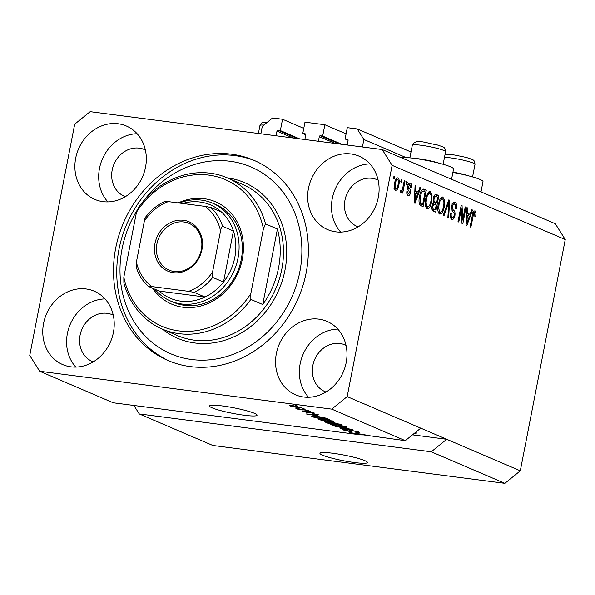 <?xml version="1.0" encoding="UTF-8"?>
<svg xmlns="http://www.w3.org/2000/svg" width="595" height="595" viewBox="0 0 595 595"><rect width="100%" height="100%" fill="white"/><g stroke="black" fill="none" stroke-linecap="round" stroke-linejoin="round"><path stroke-width="0.89" d="M303.77 128.356L282.543 119.26L272.599 117.966L262.298 126.311L260.841 133.801M299.56 138.828L280.342 130.588L282.543 119.26M297.232 138.523L278.014 130.283L280.342 130.588M278.014 130.283A0.967 0.848 -66.8 0 0 276.98 131.116L276.08 135.779M305.778 134.782L302.773 133.496L305.101 133.793A0.967 0.848 -66.8 0 1 305.763 134.849L304.856 139.513M346.097 133.845L324.863 124.749L304.975 122.168L302.773 133.496M341.887 144.31L322.661 136.077L324.863 124.749M339.559 144.012L320.333 135.772L322.661 136.077M320.333 135.772A0.967 0.848 -66.8 0 0 319.307 136.605L318.399 141.268M348.097 140.271L345.093 138.985L347.421 139.282A0.967 0.848 -66.8 0 1 348.09 140.338L347.183 145.002M411.004 151.993L357.245 128.944L347.294 127.657L345.093 138.985M405.902 157.496L363.872 139.483L357.245 128.944M362.414 146.972L363.872 139.483M322.52 455.16A24.209 2.826 -169 0 0 348.982 461.727A24.209 2.826 -169 0 0 367.442 462.523A24.209 2.826 -169 0 0 364.847 460.649A24.209 2.826 -169 0 0 338.384 454.082A24.209 2.826 -169 0 0 319.924 453.286A24.209 2.826 -169 0 0 322.52 455.16M212.155 407.85A24.209 2.826 -169 0 0 238.617 414.418A24.209 2.826 -169 0 0 257.077 415.213A24.209 2.826 -169 0 0 254.482 413.339A24.209 2.826 -169 0 0 228.019 406.772A24.209 2.826 -169 0 0 209.559 405.976A24.209 2.826 -169 0 0 212.155 407.85M413.704 433.859A25.414 2.968 -169 0 0 416.359 433.071A25.414 2.968 -169 0 0 415.734 432.208M43.576 323.375A39.939 34.897 -66.8 0 0 62.758 364.609A39.939 34.897 -66.8 0 0 113.414 332.426A39.939 34.897 -66.8 0 0 94.233 291.193A39.939 34.897 -66.8 0 0 43.576 323.375M105.01 298.913A39.939 34.897 -66.8 0 0 67.384 333.579A39.939 34.897 -66.8 0 0 75.788 367.093M276.355 353.556A39.939 34.897 -66.8 0 0 295.537 394.79A39.939 34.897 -66.8 0 0 346.186 362.608A39.939 34.897 -66.8 0 0 327.005 321.374A39.939 34.897 -66.8 0 0 276.355 353.556M337.789 329.095A39.939 34.897 -66.8 0 0 300.163 363.761A39.939 34.897 -66.8 0 0 308.567 397.274M308.463 188.37A39.939 34.897 -66.8 0 0 327.644 229.603A39.939 34.897 -66.8 0 0 378.301 197.421A39.939 34.897 -66.8 0 0 359.12 156.188A39.939 34.897 -66.8 0 0 308.463 188.37M369.897 163.908A39.939 34.897 -66.8 0 0 332.27 198.566A39.939 34.897 -66.8 0 0 340.675 232.087M75.691 158.181A39.939 34.897 -66.8 0 0 94.873 199.422A39.939 34.897 -66.8 0 0 145.522 167.24A39.939 34.897 -66.8 0 0 126.341 125.999A39.939 34.897 -66.8 0 0 75.691 158.181M137.118 133.726A39.939 34.897 -66.8 0 0 99.491 168.385A39.939 34.897 -66.8 0 0 107.896 201.898M451.568 179.281L453.569 168.995A28.077 3.28 -169 0 0 413.451 158.255A28.077 3.28 -169 0 0 400.666 157.459M115.713 248.048A108.93 95.178 -66.8 0 0 168.028 360.518A108.93 95.178 -66.8 0 0 306.165 272.748A108.93 95.178 -66.8 0 0 253.849 160.278A108.93 95.178 -66.8 0 0 115.713 248.048M145.366 149.992A25.414 22.208 -66.8 0 0 144.421 149.553A25.414 22.208 -66.8 0 0 112.187 170.036A25.414 22.208 -66.8 0 0 124.4 196.276A25.414 22.208 -66.8 0 0 125.367 196.662M378.145 180.173A25.414 22.208 -66.8 0 0 377.2 179.735A25.414 22.208 -66.8 0 0 344.966 200.218A25.414 22.208 -66.8 0 0 357.171 226.457A25.414 22.208 -66.8 0 0 358.145 226.844M346.037 345.36A25.414 22.208 -66.8 0 0 345.093 344.929A25.414 22.208 -66.8 0 0 312.858 365.404A25.414 22.208 -66.8 0 0 325.063 391.651A25.414 22.208 -66.8 0 0 326.03 392.031M113.258 315.179A25.414 22.208 -66.8 0 0 112.314 314.74A25.414 22.208 -66.8 0 0 80.08 335.223A25.414 22.208 -66.8 0 0 92.285 361.463A25.414 22.208 -66.8 0 0 93.251 361.849M431.271 451.791L504.85 483.326L212.817 445.462L139.237 413.927L431.271 451.791L446.719 439.281L347.175 396.612L392.127 165.343L382.183 149.538L90.15 111.674L74.702 124.184L29.75 355.453L39.694 371.258L331.727 409.122L347.175 396.612M504.85 483.326L520.298 470.816L446.719 439.281L412.491 434.841M133.92 405.47L139.237 413.927M420.754 428.147L405.299 440.657L360.577 434.499M405.299 440.657L331.727 409.122M362.377 434.298L357.298 434.432L113.273 402.793L39.694 371.258M362.333 434.529L349.741 432.662L364.557 434.581L365.397 434.945L360.511 434.848M358.48 431.918C359.878 432.58 359.053 432.721 356.011 432.357L355.029 431.992C357.097 432.23 357.647 432.126 356.68 431.665L352.612 430.683C351.124 430.557 350.819 430.706 351.697 431.13C352.538 431.606 351.868 431.725 349.674 431.479L343.419 430.007C342.118 429.412 342.817 429.27 345.517 429.583L346.491 429.947C344.713 429.739 344.252 429.828 345.122 430.222L350.18 431.234L349.406 430.378L351.779 430.341L359.202 432.401M357.275 431.479L357.171 432.007L356.747 431.323M351.325 430.282L352.002 431.494M343.531 429.412L343.419 430.007L342.742 429.553M344.736 429.493L345.122 430.222M350.18 431.234L350.091 430.185M334.955 426.325L352.969 429.612L340.422 428.668L350.872 429.233L334.955 426.325M331.326 424.109L331.199 424.771C329.913 423.99 331.452 423.893 335.818 424.473L346.402 426.741L346.312 427.403L341.999 427.069C337.685 426.541 334.085 425.775 331.199 424.771L330.545 424.309M346.402 426.741L346.312 427.403L346.439 426.756M318.742 418.709L318.608 419.371C317.321 418.597 318.861 418.493 323.226 419.081L333.81 421.349L333.721 422.004L329.407 421.677C325.093 421.141 321.493 420.375 318.608 419.371L317.953 418.91M333.81 421.349L333.721 422.004L333.847 421.364M318.124 416.002L306.031 413.927L318.422 414.812L315.476 414.871L318.124 416.002M295.061 405.426L297.961 406.035L295.061 405.426M301.353 407.434C302.275 407.999 301.115 408.058 297.887 407.62L290.196 405.983C289.267 405.426 290.382 405.359 293.543 405.79L301.829 407.768M290.286 405.507L290.196 405.983L289.713 405.656M302.334 408.549L305.242 409.159L302.334 408.549M302.015 409.449L308.389 410.505L297.619 409.107L296.831 408.772L298.549 408.996L295.544 408.103L302.015 409.449M307.749 410.862L310.649 411.48L307.749 410.862M313.885 412.804C314.881 413.265 314.353 413.384 312.301 413.161L311.319 412.796L312.293 412.58L308.954 412.119C309.787 412.558 309.326 412.692 307.578 412.521L302.758 411.376C301.747 410.929 302.171 410.803 304.045 411.004L305.019 411.368L304.268 411.562L306.953 411.866C306.157 411.443 306.685 411.346 308.552 411.554L314.428 413.168M312.71 412.395L312.628 412.804L312.345 412.29M308.768 411.904L309.288 412.521M302.848 410.907L302.758 411.376L302.215 411.004M304.038 411.004L304.268 411.562M307.221 412.164L306.641 411.495M311.787 416.128L317.031 416.448C321.285 416.961 324.736 417.697 327.399 418.657L329.637 419.616L314.822 417.697L311.706 416.195M325.168 421.535L325.063 422.086C323.806 421.543 324.357 421.401 326.714 421.677L333.252 422.465L342.229 425.009L327.414 423.09L324.357 421.647M520.298 470.816L565.25 239.547L555.306 223.742L382.183 149.538M462.694 220.061L465.245 206.911L466.034 207.246L462.821 223.765L461.988 223.408L461.348 208.875L458.79 222.039L458.001 221.704L461.214 205.186L462.055 205.543L462.694 220.061L461.832 219.949M454.543 204.182C453.635 203.773 452.944 204.501 452.46 206.353C452.326 208.376 452.75 209.685 453.747 210.288C454.892 211.255 455.279 213.062 454.907 215.702C454.23 218.558 453.204 219.756 451.828 219.287C450.415 218.514 449.961 216.543 450.46 213.352L451.293 213.479C450.958 215.576 451.255 216.863 452.178 217.346C453.026 217.74 453.68 217.071 454.126 215.323L454.208 213.546L452.066 210.511L451.664 206.071C452.408 203.014 453.516 201.75 454.982 202.278C456.536 203.178 457.02 205.401 456.432 208.942L455.606 208.823C455.978 206.353 455.621 204.806 454.543 204.182L452.081 203.81M454.513 202.144L454.052 202.159M452.237 219.406L451.828 219.287M450.385 217.116L452.498 217.435L450.378 217.16M443.215 215.36L448.816 199.868L449.627 200.218L448.682 217.703L447.871 217.361L448.89 201.988L444.034 215.717L443.215 215.36M442.085 196.997L442.911 197.101L444.644 200.656L444.309 206.643C443.439 211.597 441.877 214.066 439.608 214.051C437.727 212.311 437.273 209.053 438.27 204.278L440.188 198.671L442.487 196.99M440.01 214.163L439.608 214.051M429.501 191.597L430.319 191.709L432.052 195.257L431.717 201.251C430.854 206.205 429.285 208.674 427.024 208.652C425.135 206.919 424.689 203.661 425.678 198.879L427.604 193.278L429.895 191.59M427.418 208.771L427.024 208.652M400.755 181.825L401.209 179.459L401.997 179.802L401.543 182.159L400.755 181.825M394.611 183.275C395.199 179.653 396.322 177.838 397.958 177.838C399.327 179.11 399.624 181.49 398.866 184.963C398.263 188.526 397.155 190.296 395.541 190.281C394.18 189.039 393.875 186.704 394.611 183.275M474.654 212.802L473.627 213.717L470.89 227.223L470.102 226.888L472.281 215.673C472.735 212.489 473.665 210.89 475.063 210.89L476.022 212.564L475.695 216.736L474.87 216.61L474.654 212.802L472.4 212.497M565.25 239.547L392.127 165.343M418.248 192.111L419.869 187.462L420.687 187.812L415.057 203.297L414.291 202.962L415.079 185.409L415.898 185.759L415.6 190.98L418.248 192.111L414.819 191.27M410.007 184.859L408.624 186.287L409.204 188.437C410.245 189.195 410.647 190.697 410.416 192.944C409.881 195.153 409.07 196.045 408.006 195.621C406.965 195.13 406.586 193.732 406.876 191.419L407.709 191.545L408.311 193.896L409.583 192.847L408.78 190.675C407.776 189.931 407.449 188.459 407.776 186.242C408.349 183.788 409.219 182.762 410.394 183.163C411.48 183.766 411.852 185.32 411.517 187.834L410.691 187.708L410.007 184.859L407.649 184.517M406.065 184.1L406.526 181.743L407.307 182.077L406.854 184.435L406.065 184.1M400.822 190.407L401.454 190.489L402.436 189.388L404.258 180.768L405.046 181.111L402.711 193.122L401.923 192.787L402.294 190.869L400.956 192.601L400.338 191.635L400.963 190.05L401.551 190.519L400.822 190.422M393.474 178.701L393.935 176.343L394.716 176.678L394.262 179.043L393.474 178.701M419.557 196.372C420.375 191.426 421.87 189.054 424.064 189.255L426.295 190.214L423.082 206.733L419.802 205C418.828 202.709 418.746 199.838 419.557 196.372M423.506 189.098L422.986 189.121M433.316 198.477C434.008 195.301 435.086 194.015 436.552 194.61L438.887 195.614L435.674 212.132L433.324 211.121C432.059 210.563 431.635 208.882 432.052 206.078L433.577 202.977L433.316 198.477M435.964 194.446L435.466 194.468M470.087 214.334L471.709 209.678L472.527 210.028L466.897 225.512L466.13 225.185L466.919 207.625L467.737 207.975L467.439 213.196L470.087 214.334L466.659 213.493M452.899 172.438A28.077 3.28 11 0 1 482.999 181.609L480.998 191.895M473.687 211.411L473.903 212.289L476.022 212.564M473.903 212.289L473.947 212.69M472.757 213.598L473.627 213.717M419.787 187.693L420.687 187.812M416.969 191.947L416.433 193.427M415.072 185.647L415.898 185.759M414.834 190.876L415.6 190.98M415.964 198.433L417.616 193.933L415.488 193.018L415.005 201.408L415.964 198.433M414.365 201.326L415.005 201.408M414.745 192.921L415.488 193.018M408.981 183.483L409.434 184.755M407.791 186.175L408.624 186.287M407.627 187.328L408.594 187.455M407.746 189.031L408.23 189.954M409.591 192.839L410.416 192.944M407.962 193.896L407.292 195.019M406.876 191.434L407.709 191.545M406.482 181.966L407.307 182.077M404.213 180.999L405.046 181.111M400.725 190.66L402.294 190.869M393.89 176.574L394.716 176.678M396.553 178.24L396.984 179.437M398.033 184.859L398.866 184.963M395.563 188.548L394.827 189.604M394.396 188.377L393.927 188.34M394.589 183.386L395.422 183.498C394.857 185.878 395.013 187.566 395.891 188.57C396.977 188.37 397.705 187.053 398.077 184.636C398.643 182.249 398.486 180.553 397.601 179.541L395.34 179.229M397.601 179.541C396.515 179.757 395.787 181.073 395.422 183.498M395.809 179.311L397.311 179.504M401.164 179.69L401.997 179.802M422.599 189.262L426.295 190.214M424.176 189.939L423.915 191.285M421.386 204.301L421.082 205.877M419.118 202.947L421.342 203.899L419.237 203.624L420.553 204.189L422.673 204.464L425.135 191.806L421.126 190.802M421.342 203.899L422.673 204.464M419.512 196.625L420.338 196.729L420.338 203.111M420.501 192.706L421.424 192.825L420.338 196.729M423.781 191.226C422.904 190.697 422.123 191.226 421.424 192.825M431.003 195.123L432.052 195.257M430.884 201.14L431.717 201.251M427.649 206.8L426.392 208.198M428.831 191.88L429.672 193.561M425.544 206.525L427.389 206.718C429.129 206.696 430.311 204.747 430.936 200.887C431.673 197.354 431.345 194.937 429.947 193.643L427.53 193.286M425.537 206.48L427.389 206.718L426.057 203.14L425.194 203.029M425.626 199.161L426.451 199.266L426.057 203.14M429.947 193.643C428.251 193.658 427.084 195.539 426.451 199.266M435.109 194.625L438.887 195.614M436.767 195.338L436.507 196.685M435.309 202.828L435.005 204.405M433.978 209.693L433.673 211.27M433.249 202.196L436.596 202.999L437.719 197.205L435.362 196.417L434.112 198.804C433.792 200.909 434.134 202.099 435.146 202.374L436.596 202.999M431.963 209.083L435.265 209.864L436.224 204.925L434.03 204.159L432.892 206.145C432.624 208.116 432.981 209.165 433.978 209.314L435.265 209.864M432.067 206.041L432.892 206.145M432.751 203.996L434.833 204.33M433.279 198.7L434.112 198.804M433.978 196.238L436.165 196.536M443.595 200.515L444.644 200.656M443.476 206.539L444.309 206.643M440.24 212.199L438.984 213.598M441.423 197.272L442.264 198.961M438.136 211.924L439.98 212.118C441.721 212.088 442.903 210.147 443.528 206.279C444.264 202.746 443.937 200.337 442.539 199.035L440.122 198.678M438.128 211.88L439.98 212.118L438.649 208.54L437.779 208.429M438.218 204.554L439.043 204.665L438.649 208.54M442.539 199.035C440.843 199.057 439.675 200.932 439.043 204.665M448.727 200.099L449.627 200.218M448.087 201.883L448.89 201.988M453.479 202.412L454.364 204.122M451.635 206.249L452.46 206.353M454.067 215.598L454.907 215.702M452.193 217.398L451.166 218.819M450.46 213.367L451.293 213.479M465.201 207.142L466.034 207.246M460.515 208.763L461.348 208.875M461.17 205.431L462.055 205.543M471.627 209.916L472.527 210.028M468.808 214.163L468.272 215.643M466.911 207.871L467.737 207.975M466.673 213.099L467.439 213.196M467.804 220.656L469.455 216.149L467.328 215.241L466.844 223.631L467.804 220.656M466.205 223.549L466.844 223.631M466.584 215.145L467.328 215.241M291.751 406.192L297.091 407.278L299.791 407.225L294.436 406.14L291.751 406.192L291.557 405.567M299.85 406.943L300.073 407.419L300.148 407.025M307.779 411.472L307.578 412.521M307.362 411.435L307.228 412.142L307.362 411.435M311.111 414.804L316.131 415.667L314.004 414.752L307.957 414.291L311.111 414.804M316.228 415.191L316.131 415.667M314.919 417.214L314.822 417.697M315.767 417.578L327.116 419.051L317.797 416.783L313.662 416.589L315.767 417.578M327.213 418.575L327.116 419.051M325.837 418.099L325.77 418.471M320.333 419.594L328.648 421.342C331.884 421.773 333.029 421.699 332.084 421.126L323.97 419.408L320.95 419.118L320.333 419.594L319.969 418.739M332.151 420.784L332.568 421.461L332.672 420.933M327.503 422.614L327.414 423.09M328.358 422.978L332.784 423.551L327.741 422.048C326.12 421.862 325.896 421.996 327.072 422.428L328.358 422.978M332.873 423.075L332.784 423.551M326.365 421.632L327.072 422.428M334.516 423.774L339.708 424.451L334.055 422.807C332.285 422.599 331.95 422.718 333.066 423.157L334.516 423.774M339.805 423.975L339.708 424.451M332.471 422.368L333.066 423.157M332.925 424.994L341.233 426.734C344.475 427.173 345.621 427.098 344.676 426.526L336.562 424.808L333.542 424.51L332.925 424.994L332.56 424.138M344.743 426.176L345.159 426.86L345.264 426.332M452.959 172.126A16.943 1.978 11 0 1 464.792 174.685A16.943 1.978 11 0 1 468.711 175.867M413.837 158.307A16.943 1.978 11 0 1 435.354 162.071A16.943 1.978 11 0 1 439.281 163.253M178.232 202.902A55.677 48.649 113.2 0 1 227.022 209.061A55.677 48.649 113.2 0 1 242.299 259.286A55.677 48.649 113.2 0 1 203.304 305.287A55.677 48.649 113.2 0 1 152.655 288.27M170.482 300.996L173.725 302.386A53.252 46.529 -66.8 0 0 241.265 259.48A53.252 46.529 -66.8 0 0 215.688 204.494L212.445 203.103A53.252 46.529 113.2 0 1 238.015 258.089A53.252 46.529 113.2 0 1 170.482 300.996A53.252 46.529 113.2 0 1 154.812 289.2M137.735 209.314A101.663 88.834 -66.8 0 0 122.057 248.874A101.663 88.834 -66.8 0 0 191.672 359.514A101.663 88.834 -66.8 0 0 299.821 271.922A101.663 88.834 -66.8 0 0 251.707 167.262A101.663 88.834 -66.8 0 0 142.339 202.538M169.657 361.195A108.93 95.178 113.2 0 1 118.955 249.439A108.93 95.178 113.2 0 1 255.471 160.992M278.557 267.869A82.303 71.913 -66.8 0 0 277.434 229.016L262.759 304.528A82.303 71.913 -66.8 0 0 278.557 267.869M265.534 223.913L263.414 228.763A79.879 69.794 -66.8 0 0 208.763 175.101A79.879 69.794 -66.8 0 0 136.448 212.303L138.561 207.454A82.303 71.913 113.2 0 1 227.134 177.793A82.303 71.913 113.2 0 1 265.534 223.913L277.434 229.016M262.759 304.528L250.852 299.426A82.303 71.913 113.2 0 1 162.286 329.087A82.303 71.913 113.2 0 1 123.886 282.967L123.834 277.188A79.879 69.794 -66.8 0 0 178.493 330.85A79.879 69.794 -66.8 0 0 250.807 293.647L250.852 299.426M136.448 212.303L123.834 277.188M263.414 228.763L250.807 293.647M201.965 249.528A26.872 23.48 113.2 0 1 173.383 272.681A26.872 23.48 113.2 0 1 154.99 243.437A26.872 23.48 113.2 0 1 183.572 220.291A26.872 23.48 113.2 0 1 201.965 249.528M156.909 243.883A25.414 22.208 -66.8 0 0 169.114 270.123A25.414 22.208 -66.8 0 0 201.348 249.64A25.414 22.208 -66.8 0 0 189.143 223.4A25.414 22.208 -66.8 0 0 156.909 243.883M136.508 267.534L136.389 262.12A48.411 42.305 -66.8 0 0 151.77 286.567L188.667 291.349A48.411 42.305 -66.8 0 0 212.571 271.997L212.69 277.411A50.835 44.417 113.2 0 1 194.193 292.39L205.015 297.031A50.835 44.417 -66.8 0 1 159.237 291.096L205.015 297.031A50.835 44.417 -66.8 0 0 223.512 282.052A50.835 44.417 -66.8 0 0 234.817 257.345A50.835 44.417 -66.8 0 0 233.433 231.001A50.835 44.417 -66.8 0 0 221.526 212.073A50.835 44.417 -66.8 0 0 182.665 203.475M179.333 203.044A53.252 46.529 113.2 0 1 212.445 203.103M212.69 277.411L223.512 282.052L233.433 231.001L222.612 226.36C221.585 227.007 220.909 228.502 220.567 230.853A48.411 42.305 -66.8 0 0 205.186 206.398L168.288 201.616A48.411 42.305 -66.8 0 0 144.384 220.968L136.389 262.12M212.571 271.997L220.567 230.853M205.186 206.398L210.704 207.439A50.835 44.417 113.2 0 1 222.612 226.36M221.526 212.073L210.704 207.439M164.927 201.504L168.288 201.616M144.384 220.968C144.719 218.64 145.403 217.145 146.429 216.483M151.77 286.567L148.296 286.388C142.674 281.182 138.635 274.734 136.173 267.036M159.237 291.096L148.415 286.455M194.193 292.39L188.667 291.349M292.971 137.973L276.98 131.116M305.473 133.957L305.101 133.793M335.29 143.454L319.307 136.605M347.8 139.446L347.421 139.282M472.259 215.777L473.092 215.881M414.529 197.733L415.236 197.83M407.612 188.228L409.204 188.437M431.963 209.046L433.978 209.314M433.234 202.129L435.146 202.374M447.195 204.345L448.05 204.449M451.836 210.042L453.747 210.288M466.361 219.957L467.075 220.046M307.042 411.42L306.953 411.866M312.829 416.054L312.687 416.775M331.519 422.294L331.393 422.956M445.015 154.618L449.604 154.447L454.833 155.057L466.354 157.437C474.051 160.1 474.401 159.43 475.003 164.376A16.943 1.978 -169 0 0 467.41 161.185A16.943 1.978 -169 0 0 444.48 157.377M412.305 145.299C415.444 137.995 426.786 143.365 436.923 144.823C444.621 147.486 444.971 146.816 445.573 151.762A16.943 1.978 -169 0 0 437.98 148.571A16.943 1.978 -169 0 0 421.156 145.254A16.943 1.978 -169 0 0 412.305 145.299L409.873 157.831M263.868 125.039A16.943 1.978 -169 0 0 259.941 125.545L258.401 133.488M162.286 329.087L177.436 335.58A82.303 71.913 -66.8 0 0 281.807 269.26A82.303 71.913 -66.8 0 0 242.284 184.286L227.134 177.793M227.216 177.831A84.721 74.025 113.2 0 1 285.005 270.004A84.721 74.025 113.2 0 1 162.368 329.117M434.238 204.152L432.126 203.877M435.666 196.395L433.547 196.119M350.284 431.167L350.47 430.2M472.564 176.916L475.003 164.376M443.134 164.302L445.573 151.762M267.549 122.057L263.02 122.302L261.614 122.972L259.941 125.545M145.82 216.811C151.1 210.035 157.43 204.888 164.815 201.37"/></g></svg>

